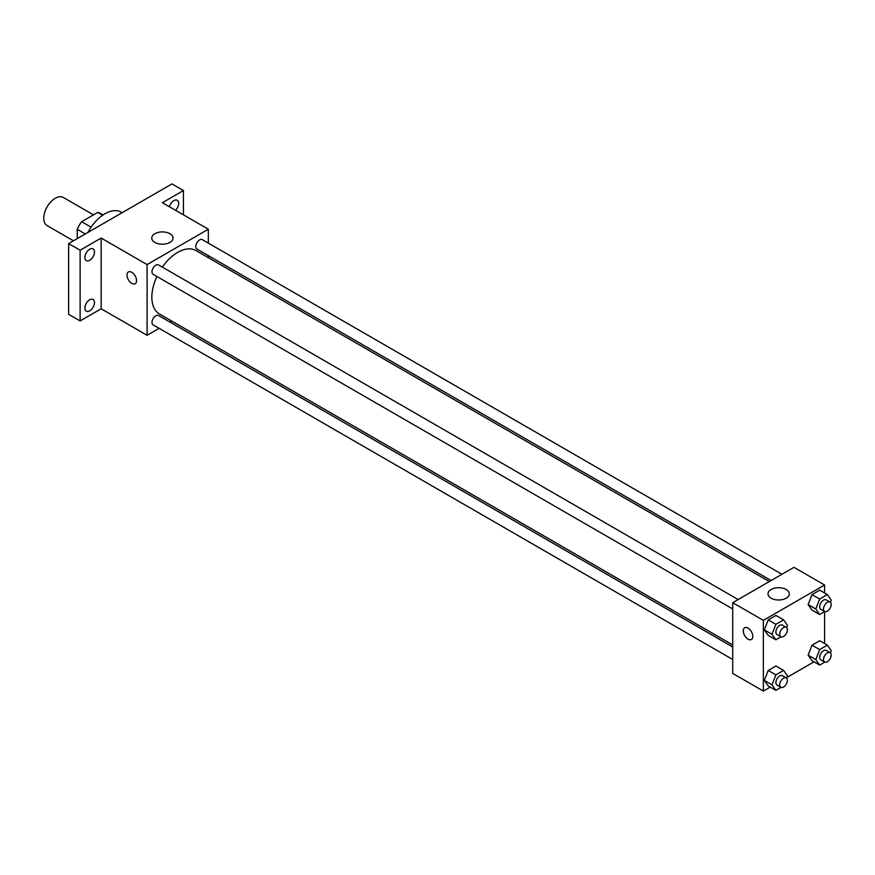 <?xml version="1.0" encoding="UTF-8"?>
<svg xmlns="http://www.w3.org/2000/svg" width="875" height="875" viewBox="0 0 875 875"><rect width="100%" height="100%" fill="white"/><g stroke="black" fill="none" stroke-linecap="round" stroke-linejoin="round"><path stroke-width="1.31" d="M93.483 214.867L63.35 197.477A16.242 9.373 120 0 0 50.837 201.83A16.242 9.373 120 0 0 43.75 218.17A16.242 9.373 120 0 0 47.119 225.608L73.445 240.811M91.098 227.183L81.627 221.714L97.737 212.417A20.956 12.097 120 0 1 100.166 213.281L103.064 214.955M77.241 238.612L77.241 229.305A20.956 12.097 120 0 1 81.627 221.714M85.302 233.964L77.241 229.305M102.638 215.25L97.737 212.417M122.161 212.68L121.231 212.144A32.473 18.747 120 0 0 87.872 232.477M159.141 328.344L147.098 335.289L101.161 308.777L80.117 320.928L68.633 314.3L68.633 243.589L171.97 183.914L183.455 190.542L183.455 214.856M171.741 321.059L169.969 322.088M89.677 310.855A6.77 3.905 -60 0 1 86.297 311.183A6.77 3.905 -60 0 1 85.258 305.769A6.77 3.905 -60 0 1 89.677 299.808A6.77 3.905 -60 0 1 93.067 299.469A6.77 3.905 -60 0 1 94.106 304.894A6.77 3.905 -60 0 1 89.677 310.855M89.677 260.291A6.77 3.905 -60 0 1 86.297 260.63A6.77 3.905 -60 0 1 85.258 255.205A6.77 3.905 -60 0 1 89.677 249.244A6.77 3.905 -60 0 1 93.067 248.905A6.77 3.905 -60 0 1 94.106 254.33A6.77 3.905 -60 0 1 89.677 260.291M101.161 308.777L101.161 238.055L80.117 250.217L68.633 243.589M80.117 320.928L80.117 250.217M147.098 335.289L147.098 264.578L101.161 238.055M147.098 264.578L208.337 229.217L162.411 202.705L183.455 190.542M154.875 242.408A10.642 6.147 180 0 1 151.758 238.055A10.642 6.147 180 0 1 162.411 231.919A10.642 6.147 180 0 1 173.053 238.055A10.642 6.147 180 0 1 166.48 243.742A10.642 6.147 180 0 1 154.875 242.408M169.422 206.752A6.77 3.905 -60 0 1 173.884 200.627A6.77 3.905 -60 0 1 177.275 200.287A6.77 3.905 -60 0 1 175.602 210.317M156.92 276.5A36.597 21.131 120 0 0 151.845 297.194A36.597 21.131 120 0 0 159.425 313.95L732.725 644.941M769.311 581.558L196.011 250.567A36.597 21.131 120 0 0 162.323 267.127M208.337 229.217L208.337 243.119M208.337 255.62L208.337 257.688M781.922 574.284L202.322 239.652A5.414 3.128 120 0 0 198.144 241.095A5.414 3.128 120 0 0 195.781 246.542A5.414 3.128 120 0 0 196.908 249.025L771.094 580.53M732.725 646.997L158.528 315.492A5.414 3.128 120 0 0 154.361 316.936A5.414 3.128 120 0 0 151.998 322.394A5.414 3.128 120 0 0 153.114 324.866L732.725 659.498M732.725 608.934L153.114 274.302A5.414 3.128 -60 0 1 153.114 268.056A5.414 3.128 -60 0 1 158.528 264.928L738.139 599.561M136.566 280.602A6.77 3.905 60 0 1 135.166 283.697A6.77 3.905 60 0 1 128.406 279.792A6.77 3.905 60 0 1 128.406 271.972A6.77 3.905 60 0 1 133.612 273.787A6.77 3.905 60 0 1 136.566 280.602M135.177 283.697A6.77 3.905 60 0 1 128.406 279.792A6.77 3.905 60 0 1 128.406 271.972M770.23 687.105L763.35 691.086L732.725 673.4L732.725 602.689L793.964 567.328L824.589 585.003L824.589 592.966M814.023 661.828L786.844 677.513M811.989 610.094L808.128 604.592L811.989 594.617L819.733 590.155L811.989 594.617L808.128 604.592L811.989 610.094L819.645 614.513L815.784 609.011L819.645 599.036L827.378 594.573L831.25 600.075L830.386 602.317M768.206 685.934L764.334 680.433L768.206 670.469L775.939 665.995L768.206 670.469L764.334 680.433L768.206 685.934L775.863 690.353L771.991 684.852L775.863 674.887L783.595 670.414L787.467 675.916L786.592 678.158M824.589 611.658L824.589 643.53M763.35 691.086L763.35 620.364L824.589 585.003M811.989 660.658L808.128 655.156L811.989 645.181L819.733 640.719L811.989 645.181L808.128 655.156L811.989 660.658L819.645 665.077L815.784 659.575L819.645 649.6L827.378 645.138L831.25 650.639L830.386 652.87M768.206 635.37L764.334 629.869L768.206 619.905L775.939 615.442L768.206 619.905L764.334 629.869L768.206 635.37L775.863 639.789L771.991 634.287L775.863 624.323L783.595 619.861L787.467 625.362L786.592 627.594M763.35 620.364L732.725 602.689M771.127 598.194A10.642 6.147 180 0 1 768.009 593.852A10.642 6.147 180 0 1 778.652 587.705A10.642 6.147 180 0 1 789.305 593.852A10.642 6.147 180 0 1 782.731 599.528A10.642 6.147 180 0 1 771.127 598.194M752.817 636.388A6.77 3.905 60 0 1 751.417 639.483A6.77 3.905 60 0 1 744.647 635.578A6.77 3.905 60 0 1 744.647 627.769A6.77 3.905 60 0 1 749.864 629.573A6.77 3.905 60 0 1 752.817 636.388M751.417 639.483A6.77 3.905 60 0 1 744.658 635.578A6.77 3.905 60 0 1 744.658 627.769M781.025 636.814L775.863 639.789M786.264 627.342L782.436 625.133A5.414 3.128 120 0 0 778.258 626.587A5.414 3.128 120 0 0 775.895 632.034A5.414 3.128 120 0 0 777.022 634.517L780.85 636.727A5.414 3.128 120 0 0 786.264 633.598A5.414 3.128 120 0 0 786.264 627.342A5.414 3.128 120 0 0 782.086 628.797A5.414 3.128 120 0 0 779.723 634.244A5.414 3.128 120 0 0 780.85 636.727M771.991 634.287L764.334 629.869M775.863 624.323L768.206 619.905M783.595 619.861L775.939 615.442M824.808 611.527L819.645 614.513M830.047 602.066L826.219 599.856A5.414 3.128 120 0 0 822.052 601.311A5.414 3.128 120 0 0 819.689 606.758A5.414 3.128 120 0 0 820.805 609.23L824.633 611.439A5.414 3.128 120 0 0 830.047 608.311A5.414 3.128 120 0 0 830.047 602.066A5.414 3.128 120 0 0 825.88 603.52A5.414 3.128 120 0 0 823.517 608.967A5.414 3.128 120 0 0 824.633 611.439M815.784 609.011L808.128 604.592M819.645 599.036L811.989 594.617M827.378 594.573L819.733 590.155M781.025 687.378L775.863 690.353M786.264 677.906L782.436 675.697A5.414 3.128 120 0 0 778.258 677.152A5.414 3.128 120 0 0 775.895 682.598A5.414 3.128 120 0 0 777.022 685.07L780.85 687.28A5.414 3.128 120 0 0 786.264 684.163A5.414 3.128 120 0 0 786.264 677.906A5.414 3.128 120 0 0 782.086 679.361A5.414 3.128 120 0 0 779.723 684.808A5.414 3.128 120 0 0 780.85 687.28M771.991 684.852L764.334 680.433M775.863 674.887L768.206 670.469M783.595 670.414L775.939 665.995M824.808 662.091L819.645 665.077M830.047 652.63L826.219 650.42A5.414 3.128 120 0 0 822.052 651.864A5.414 3.128 120 0 0 819.689 657.311A5.414 3.128 120 0 0 820.805 659.794L824.633 662.003A5.414 3.128 120 0 0 830.047 658.875A5.414 3.128 120 0 0 830.047 652.63A5.414 3.128 120 0 0 825.88 654.073A5.414 3.128 120 0 0 823.517 659.52A5.414 3.128 120 0 0 824.633 662.003M815.784 659.575L808.128 655.156M819.645 649.6L811.989 645.181M827.378 645.138L819.733 640.719"/></g></svg>
